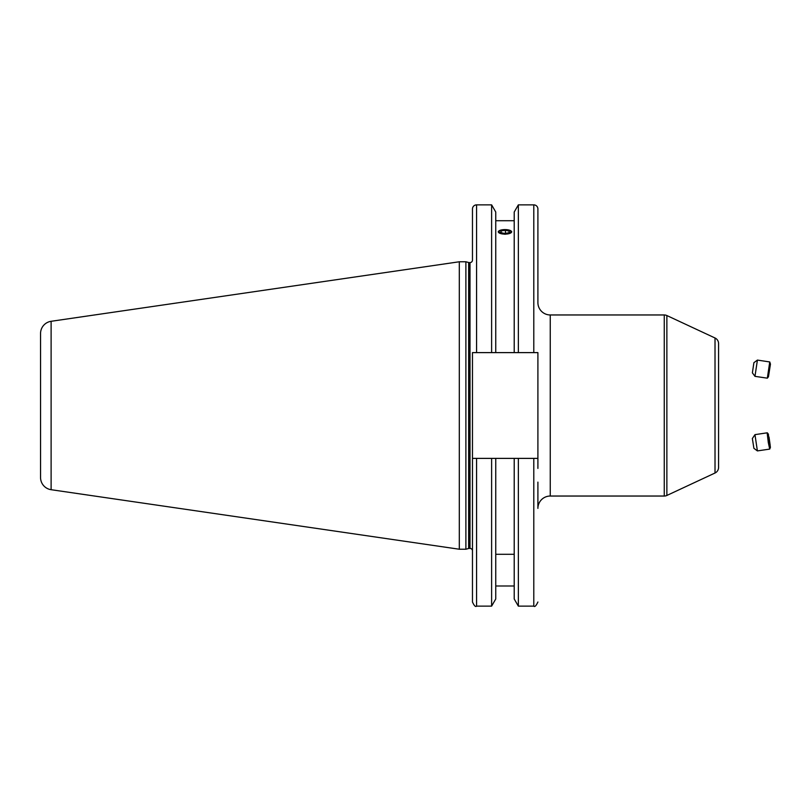 <?xml version="1.0" encoding="UTF-8"?>
<svg xmlns="http://www.w3.org/2000/svg" width="811" height="811" viewBox="0 0 811 811"><rect width="100%" height="100%" fill="white"/><g stroke="black" fill="none" stroke-linecap="round" stroke-linejoin="round"><path stroke-width="1.22" d="M768.382 434.757L770.42 447.327L768.382 434.757M768.473 434.28L767.338 432.831L767.216 433.419L768.301 442.563L769.71 449.091L770.42 447.327M757.393 450.906L753.895 448.311L752.355 438.528L754.97 434.655L757.393 450.906L769.71 449.091M769.071 440.191L770.156 445.158L769.021 437.088L769.071 440.191M718.576 441.508L718.576 455.245M537.906 482.129L537.906 508.385A12.347 12.347 0 0 1 550.253 496.038L664.26 496.038A6.174 6.174 0 0 0 666.865 495.46L715.018 473.006L715.018 337.994L666.865 315.54L666.865 495.46M495.754 458.387L495.754 598.974L491.618 606.131L476.584 606.131C475.581 607.175 474.212 605.807 472.468 602.015L472.468 458.387L514.215 458.387L514.215 598.974L518.351 606.131L518.351 458.387L537.906 458.387L537.906 352.613L533.79 352.613L533.79 204.869A4.116 4.116 0 0 1 537.906 208.985L537.906 302.615A12.347 12.347 0 0 0 550.253 314.962L550.253 496.038M664.26 496.038L664.26 314.962A6.174 6.174 0 0 1 666.865 315.54M715.018 337.994A6.174 6.174 0 0 1 718.576 343.58L718.576 467.42A6.174 6.174 0 0 1 715.018 473.006M718.576 438.427L718.576 372.573L718.576 438.427M664.26 314.962L550.253 314.962M472.468 550.882A2.474 2.474 0 0 0 470.005 548.408L470.005 262.592A2.474 2.474 0 0 0 472.468 260.118L472.468 208.985A4.116 4.116 0 0 1 476.584 204.869L491.618 204.869L495.754 212.026L495.754 352.613L491.618 352.613L491.618 204.869M470.005 548.408L469.285 548.408L469.285 262.592L470.005 262.592M469.285 548.408A2.474 2.474 0 0 0 468.646 548.5L468.646 262.5A2.474 2.474 0 0 0 469.285 262.592M468.646 548.5L465.889 549.229L459.3 549.229L459.3 261.771L465.889 261.771L468.646 262.5M459.3 549.229L51.113 489.702L51.113 321.298L459.3 261.771M51.113 489.702A12.347 12.347 0 0 1 40.55 477.486L40.55 333.514A12.347 12.347 0 0 1 51.113 321.298M533.79 204.869L518.351 204.869L518.351 352.613L495.754 352.613M537.713 352.613L518.351 352.613M514.215 458.387L518.351 458.387M509.196 230.111L511.771 231.855L504.979 234.298L498.197 231.855L500.782 230.111M514.215 220.714L495.754 220.714M491.618 352.613L472.468 352.613L476.584 352.613L476.584 204.869M718.576 355.755L718.576 369.492M537.906 458.387L537.906 468.403M537.906 282.035L537.906 302.615M514.215 554.298L495.754 554.298M514.215 585.998L495.754 585.998M472.468 458.387L472.468 352.613M491.618 606.131L491.618 458.387M514.215 352.613L514.215 212.026L518.351 204.869M465.889 549.229L465.889 261.771M511.001 230.912A6.63 2.271 -0 0 0 510.129 230.425A6.63 2.271 -0 0 0 499.84 230.425A6.63 2.271 -0 0 0 498.968 232.808A6.63 2.271 -0 0 0 507.757 233.913A6.63 2.271 -0 0 0 511.001 230.912M505.415 230.243L501.107 230.922L500.671 232.544L504.554 233.477L508.862 232.798L509.298 231.176L505.415 230.243L505.415 233.345M501.107 232.645L501.107 230.922M769.751 361.949L770.45 364.129L768.473 376.72L767.338 378.169L754.97 376.345L757.413 360.084L769.751 361.949L767.338 378.169M753.895 362.689L752.385 372.847L753.895 362.689L757.413 360.084M476.584 606.131L476.584 458.387M518.351 606.131L533.79 606.131L533.79 458.387M754.99 434.635L767.287 432.81M533.79 606.131C534.723 607.206 536.101 605.837 537.906 602.015M752.385 372.847L754.97 376.345"/></g></svg>

